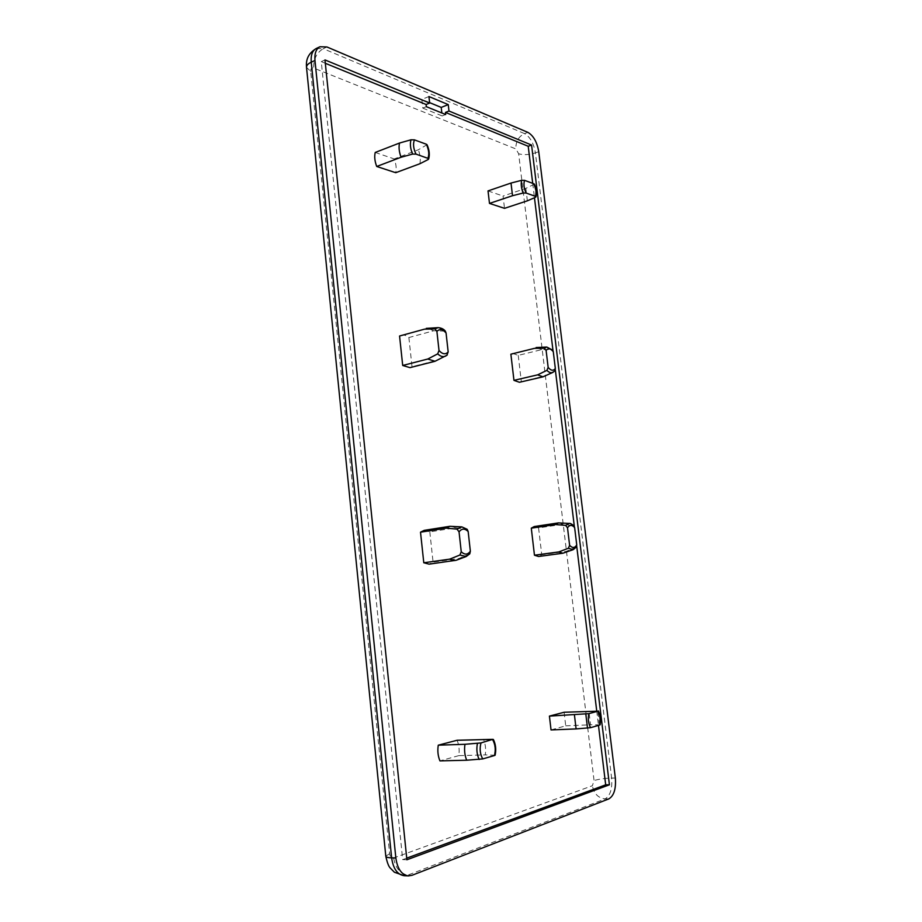 <?xml version="1.0" encoding="UTF-8"?>
<svg xmlns="http://www.w3.org/2000/svg" width="922" height="922" viewBox="0 0 922 922"><rect width="100%" height="100%" fill="white"/><g stroke="black" fill="none" stroke-linecap="round" stroke-linejoin="round"><path stroke-width="0.69" stroke-dasharray="4.61 3.46" d="M424.201 530.357L429.813 531.856L455.456 527.833L467.189 529.32M469.759 553.868L458.833 558.548L433.075 562.132L429.076 564.149M429.813 531.856L433.075 562.132M456.183 560.265L458.833 558.548M512.563 353.368L518.233 355.385L541.687 349.622L551.46 349.519L552.693 350.164M554.698 370.99L544.844 375.899L519.42 382.284M518.233 355.385L521.287 381.351M543.784 376.568L544.844 375.899M401.289 335.228C403.778 334.605 406.302 335.377 408.884 337.533L433.743 330.768L445.326 331.125M408.884 337.533L412.019 366.714L437.005 360.364L446.87 355.247M436.164 360.859L437.005 360.364M600.107 724.842L590.553 724.796L588.893 711.046M534.253 526.554L538.575 527.903L562.685 524.295L573.841 525.724M576.319 547.103L565.958 551.46L541.744 554.721L538.586 556.485M538.575 527.903L541.744 554.721M563.688 553.027L565.958 551.46M534.414 184.135L525.851 188.376L503.055 196.04L504.507 208.337M488.026 190.912L503.055 196.04M527.361 200.823L525.851 188.376M457.105 740.262C459.052 744.999 459.605 750.128 458.764 755.637L485.26 754.911C486.055 749.321 485.479 744.123 483.531 739.306M495.126 755.222L485.26 754.911M427.036 144.719L418.334 149.779L394.224 158.93C396.137 163.989 396.633 168.576 395.722 172.702M375.219 152.453L394.224 158.93M419.879 163.747C420.755 159.575 420.248 154.919 418.334 149.779M564.126 712.257L565.728 725.833L551.033 729.924M565.728 725.833L590.553 724.796M458.764 755.637L439.944 760.881M562.685 524.295L559.274 522.866M455.456 527.833L451.227 526.232M541.687 349.622L536.904 347.421M426.344 106.675L422.795 108.105L421.827 99.426L429.617 102.63M422.795 108.105L442.18 115.93L441.845 112.98M442.18 115.93L445.695 114.547M428.926 96.533L421.827 99.426M406.729 858.152L402.683 859.638L321.271 61.624L325.316 63.284M532.709 183.351L534.46 197.746M553.016 350.683L555.309 369.618M574.337 526.485L576.711 546.066M596.718 710.897L598.47 725.395M412.019 366.714L409.99 367.648M402.683 859.638L406.89 859.777M321.271 61.624L324.982 59.93M433.743 330.768L427.451 328.174M466.175 556.531L469.01 554.468M552.774 372.43L554.11 371.451M599.415 724.715L597.733 710.885M573.127 549.685L575.489 547.806M535.382 197.343C536.166 193.632 535.659 189.448 533.861 184.815M551.46 349.519L546.804 347.052M494.492 755.06C495.517 749.367 494.93 744.123 492.74 739.34M428.119 159.552C429.237 155.449 428.718 150.77 426.552 145.503M572.746 525.148L569.266 523.431M466.163 528.813L461.853 526.888M310.714 71.443C310.633 68.631 311.636 67.502 313.711 68.055L515.905 148.949L518.648 153.744L594.056 780.565L592.385 785.74L393.659 857.979C391.539 858.405 390.19 856.976 389.637 853.691L310.714 71.443L306.496 67.306M412.053 875.278L404.239 875.716M608.854 798.89L605.109 798.901L407.847 875.105C400.136 873.756 395.411 868.051 393.659 857.979M615.343 778.03L611.632 778.076C612.427 788.84 610.249 795.778 605.109 798.901C598.24 798.106 593.999 793.715 592.385 785.74M538.748 151.692L535.394 152.879L611.632 778.076C604.544 778.306 598.689 779.125 594.056 780.565M527.903 132.376L524.526 133.609C530.104 136.859 533.723 143.279 535.394 152.879C528.928 154.873 523.339 155.161 518.648 153.744M326.953 46.976L323.253 48.693L524.526 133.609C518.521 136.548 515.652 141.665 515.905 148.949M316.281 48.474L323.253 48.693C316.661 52.658 313.48 59.112 313.711 68.055M389.637 853.691L385.799 856.204M444.127 330.537L438.031 327.644"/><path stroke-width="1.38" d="M459.052 531.902L457.024 529.124L461.853 526.888L467.189 529.32L468.169 531.556C464.78 528.237 461.738 528.352 459.052 531.902L461.242 551.748C464.688 555.021 467.731 554.848 470.358 551.206L468.169 531.556M470.358 551.206L469.759 553.868L466.175 556.531L456.183 560.265L429.076 564.149L423.786 562.766L420.513 532.19L446.271 528.133L457.024 529.124M461.242 551.748L459.882 555.032L449.659 559.158L454.892 560.576M546.112 350.464L544.268 348.251L546.804 347.052L552.693 350.164L553.292 351.72C550.561 348.366 548.175 347.951 546.112 350.464L548.152 367.405C550.93 370.725 553.315 371.093 555.332 368.512L553.292 351.72M555.332 368.512L554.698 370.99L552.774 372.43L543.012 376.833L519.42 382.284L513.957 380.36L510.88 354.186L534.449 348.355L544.268 348.251M548.152 367.405L546.93 370.356L537.618 374.862L543.012 376.833M436.901 331.39L434.954 328.912L438.031 327.644C441.281 327.886 443.713 329.039 445.326 331.125L446.064 332.992C442.675 329.154 439.621 328.624 436.901 331.39L439.01 350.498C442.468 354.302 445.522 354.774 448.173 351.916L446.064 332.992M448.173 351.916L446.87 355.247L435.011 361.286L409.99 367.648L402.707 365.469L399.56 336.011L424.523 329.154L434.954 328.912M439.01 350.498L437.696 353.864L427.785 359.027L435.011 361.286M574.429 714.93L576.1 728.922L551.033 729.924L549.42 716.106L588.858 713.651C587.81 718.768 588.374 723.459 590.553 727.688L599.657 725.049C600.66 719.978 600.095 715.357 597.963 711.173L588.858 713.651M597.963 711.173L564.126 712.257L549.42 716.106M567.514 527.833L565.612 525.39L569.266 523.431C569.969 523.12 571.49 523.892 573.841 525.724L574.637 527.568C571.917 524.618 569.542 524.71 567.514 527.833L569.623 545.351C572.389 548.256 574.763 548.117 576.746 544.937L574.637 527.568M576.746 544.937L576.319 547.103L573.127 549.685L562.858 553.235L538.586 556.485L534.46 555.217L531.291 528.168L555.517 524.537L565.612 525.39M569.623 545.351L568.367 548.256L558.79 551.932L562.858 553.235M535.452 196.351L535.382 197.343L527.361 200.823L504.507 208.337L489.49 203.416L488.026 190.912L511.019 183.052L521.61 180.332L524.56 180.355C523.419 183.985 523.927 188.215 526.093 193.044L535.452 196.351C536.558 192.744 536.051 188.561 533.919 183.801L524.56 180.355M533.919 183.801L534.414 184.135C536.35 188.733 536.858 192.975 535.959 196.859M466.693 760.224L439.944 760.881C437.938 756.04 437.374 750.808 438.273 745.183L457.105 740.262L492.74 739.34L480.973 742.936C479.486 748.848 480.074 754.173 482.736 758.921L466.693 760.224C464.688 755.302 464.1 749.989 464.965 744.296L480.973 742.936M438.273 745.183L464.965 744.296M427.9 158.33L428.638 159.068L428.119 159.552L419.879 163.747L395.722 172.702L376.718 166.479C374.747 161.304 374.251 156.636 375.219 152.453L399.526 143.037L411.005 139.798L414.439 139.867C412.86 143.855 413.39 148.603 416.018 154.124L427.9 158.33C429.433 154.366 428.903 149.664 426.333 144.235L414.439 139.867M426.333 144.235L427.036 144.719C429.352 149.952 429.883 154.735 428.638 159.068M376.718 166.479L401.07 157.247L412.583 154.078L416.018 154.124M399.526 143.037C398.581 147.255 399.099 151.992 401.07 157.247M493.374 739.444C495.713 744.273 496.301 749.528 495.126 755.222L494.457 755.533C495.886 749.701 495.298 744.446 492.694 739.755M482.736 758.921L494.457 755.533M402.707 365.469L427.785 359.027M513.957 380.36L537.618 374.862M423.786 562.766L449.659 559.158M534.46 555.217L558.79 551.932M598.424 710.966C600.372 715.242 600.937 719.875 600.107 724.842L599.657 725.049M590.553 727.688L576.1 728.922M489.49 203.416L512.528 195.706L523.143 193.032L526.093 193.044M531.291 528.168L534.253 526.554L558.421 522.901L555.517 524.537M569.266 523.431L558.421 522.901M420.513 532.19L424.201 530.357L449.913 526.301L446.271 528.133M461.853 526.888L449.913 526.301M510.88 354.186L534.449 348.355M546.804 347.052L536.097 347.536M429.617 102.63L441.212 107.413L448.253 104.612L428.926 96.533L429.664 103.068L426.102 104.497L426.344 106.675L445.695 114.547L445.453 112.415L528.214 146.264L532.709 183.351M441.845 112.98L441.212 107.413M445.453 112.415L448.979 111.02L448.253 104.612M325.316 63.284L426.102 104.497M598.47 725.395L605.685 784.829L406.729 858.152M534.46 197.746L553.016 350.683M555.309 369.618L574.337 526.485M576.711 546.066L596.718 710.897M399.56 336.011L424.523 329.154M605.685 784.829L609.419 784.795L406.89 859.777L324.982 59.93L429.664 103.068M528.214 146.264L531.579 145.054L609.419 784.795M448.979 111.02L531.579 145.054M314.967 60.472C314.425 53.407 316.096 48.831 319.992 46.745L326.953 46.976L527.903 132.376C533.469 135.638 537.077 142.08 538.748 151.692L615.343 778.03C616.138 788.806 613.971 795.767 608.854 798.89L412.053 875.278L408.458 875.888C401.635 874.897 397.44 868.927 395.849 857.99L314.967 60.472L311.244 62.177C310.702 55.124 312.385 50.56 316.281 48.474L319.992 46.745M438.031 327.644L426.241 328.382M511.019 183.052L512.528 195.706M459.882 555.032L466.175 556.531M546.93 370.356C548.97 372.5 550.918 373.191 552.774 372.43M437.696 353.864C440.451 356.48 443.09 357.24 445.591 356.111L447.285 354.935M568.367 548.256L573.127 549.685M477.412 743.489C476.317 749.286 476.905 754.622 479.163 759.498M411.005 139.798C409.829 143.947 410.359 148.696 412.583 154.078M585.816 714.112L587.51 728.161M521.61 180.332C520.792 184.077 521.299 188.319 523.143 193.032M408.458 875.888L404.239 875.716C397.417 874.724 393.21 868.766 391.631 857.863L311.244 62.177C307.902 63.779 306.323 65.577 306.53 67.56L385.799 856.204C385.903 857.16 387.839 857.714 391.631 857.863L395.849 857.99M306.496 67.306C306.162 62.235 306.196 54.617 316.281 48.474M404.239 875.716L394.409 872.235L390.11 867.902C388.542 866.196 387.113 862.301 385.799 856.204"/></g></svg>
